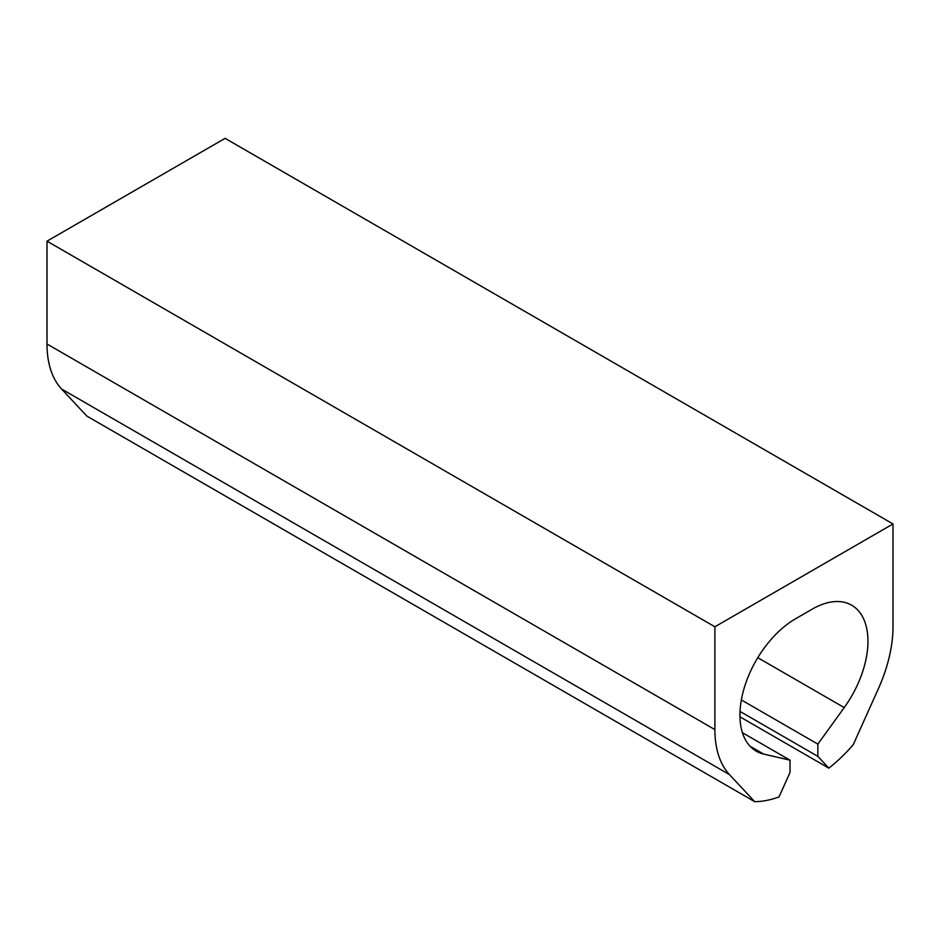 <?xml version="1.0" encoding="UTF-8"?>
<svg xmlns="http://www.w3.org/2000/svg" width="940" height="940" viewBox="0 0 940 940"><rect width="100%" height="100%" fill="white"/><g stroke="black" fill="none" stroke-linecap="round" stroke-linejoin="round"><path stroke-width="1.41" d="M714.894 626.78L47 241.169L225.107 138.345L893 523.944L714.894 626.78L714.894 729.605L47 344.005L47 241.169M893 523.944L893 626.78A114.128 65.894 -60 0 1 878.407 688.656L853.191 744.797A129.873 74.989 -60 0 1 828.857 768.144L817.859 756.371L817.859 744.116L844.226 707.585A78.713 45.449 -60 0 0 851.652 605.207A78.713 45.449 -60 0 0 812.301 609.108L795.604 618.743A78.713 45.449 -60 0 0 744.175 688.104A78.713 45.449 -60 0 0 756.242 751.178A78.713 45.449 -60 0 0 763.68 754.091L790.035 760.178L790.035 772.433L779.037 796.909A129.873 74.989 -60 0 1 754.702 801.656L729.487 774.63A114.128 65.894 -60 0 1 714.894 729.605M729.487 774.63L61.594 389.031L86.809 416.056L754.702 801.656M61.594 389.031A114.128 65.894 -60 0 1 47 344.005M790.035 760.178L742.424 732.695M817.859 744.116L741.355 699.948M817.859 756.371L740.027 711.427M828.857 768.144L739.956 716.82M763.68 754.091L750.002 746.195M844.226 707.585L757.781 657.683"/></g></svg>
